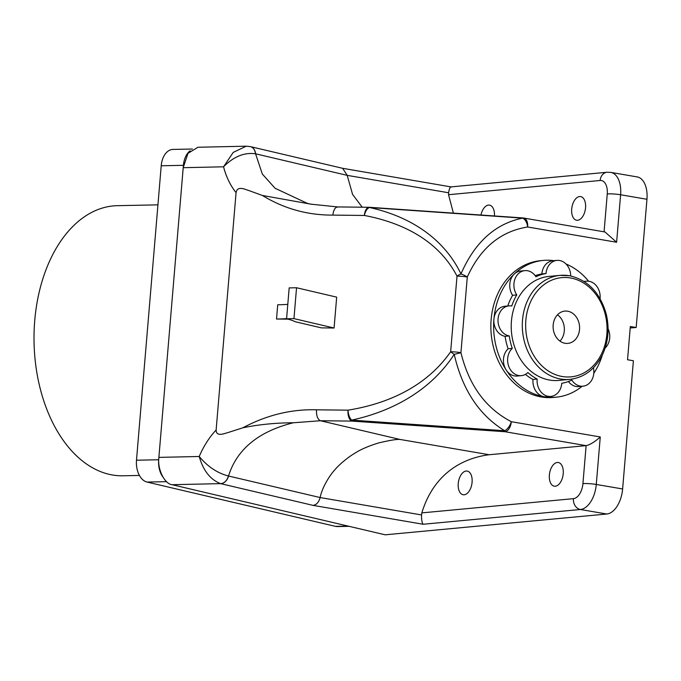 <?xml version="1.0" encoding="UTF-8"?>
<svg xmlns="http://www.w3.org/2000/svg" width="681" height="681" viewBox="0 0 681 681"><rect width="100%" height="100%" fill="white"/><g stroke="black" fill="none" stroke-linecap="round" stroke-linejoin="round"><path stroke-width="1.02" d="M349.106 526.328L337.393 526.566A19.213 12.249 -91.2 0 1 335.41 526.353L147.045 482.063A19.213 12.249 -91.2 0 1 136.489 460.211L161.218 165.772A19.213 12.249 -91.2 0 1 172.983 149.42L192.357 149.028M136.489 460.211L158.682 459.76L183.41 165.321L161.218 165.772M190.186 150.765A19.213 12.249 88.8 0 0 183.41 165.321M158.682 459.76A19.213 12.249 88.8 0 0 162.802 476.887M139.426 475.449L122.912 475.781A135.085 86.155 -91.2 0 1 34.05 342.466A135.085 86.155 -91.2 0 1 117.455 205.671L157.932 204.853M622.621 488.975A24.014 13.586 99.7 0 1 606.78 514.019L580.433 509.499A24.014 13.586 -80.3 0 0 596.275 484.455A9.602 1.192 4.8 0 0 582.927 483.638L586.12 445.638C590.01 444.812 594.726 441.918 600.267 436.964L596.275 484.455L622.621 488.975L633.39 360.751L627.533 359.747L630.325 326.505L636.182 327.51L646.95 199.286L620.604 194.766L616.611 242.257L604.983 231.983L523.74 218.048A9.602 9.602 0 0 0 522.778 217.929A9.602 1.098 94 0 0 522.523 218.141L369.511 207.518C405.416 215.349 442.318 235.115 460.969 273.915C474.751 242.334 495.266 223.743 522.523 218.141A9.602 5.567 -96.5 0 1 527.656 226.994C500.552 231.336 480.428 248.02 467.285 277.031A9.602 3.116 -156.6 0 0 460.969 273.915A9.602 3.626 154 0 0 457.011 276.12C437.849 239.371 400.803 222.372 364.369 215.46L332.839 215.102C307.506 215.239 284.011 208.684 262.364 195.456L248.616 190.459C244.913 189.344 237.311 185.479 236.069 192.646C230.365 185.496 226.194 176.873 223.547 166.802L183.206 167.696L158.886 457.385L199.227 456.491C203.576 446.259 209.212 437.432 216.132 429.992L236.069 192.646M582.927 483.638A14.412 8.155 99.7 0 1 573.419 498.662A9.602 7.831 -95.4 0 0 580.433 509.499L423.131 524.259L313.081 505.379L220.584 483.629A9.602 7.244 -76.9 0 0 228.39 475.976C217.401 473.142 207.679 466.647 199.227 456.491C203.21 470.605 210.327 479.645 220.584 483.629L172.08 484.702L385.174 534.815L606.78 514.019M554.019 260.67A68.679 55.987 84.6 0 0 543.319 260.423L540.544 260.678A68.679 55.987 84.6 0 0 490.856 326.88A68.679 55.987 84.6 0 0 541.259 396.972A68.679 55.987 84.6 0 0 553.381 397.449L556.147 397.185A68.679 55.987 84.6 0 0 582.127 386.272M460.935 352.664C468.903 385.301 485.689 408.311 511.303 421.701A9.602 5.014 115.2 0 1 504.672 430.732C479.194 415.189 462.373 389.728 454.218 354.358A9.602 0.894 -12.9 0 0 460.935 352.664A9.602 1.192 -175.2 0 0 450.66 351.754L457.011 276.12A9.602 1.192 -175.2 0 1 467.285 277.031L460.935 352.664M543.319 260.423A68.679 55.987 84.6 0 0 514.291 274.009A68.679 55.987 84.6 0 0 493.912 319.227A68.679 55.987 84.6 0 0 506.23 370.055A68.679 55.987 84.6 0 0 544.025 396.717A68.679 55.987 84.6 0 0 556.147 397.185M588.622 281.227A68.679 55.987 84.6 0 0 565.996 263.973M593.815 373.265A68.679 55.987 84.6 0 0 602.396 354.895M604.073 231.829L607.256 193.949A9.602 1.192 -175.2 0 1 620.604 194.766A24.014 13.586 -80.3 0 0 610.814 172.395L637.161 176.915A24.014 13.586 99.7 0 1 646.95 199.286M630.206 327.953L636.182 327.51M183.206 167.696L187.982 153.361L197.899 147.258L246.241 146.185L233.225 152.399L223.547 166.802C233.711 156.579 244.343 152.238 255.443 153.778A9.602 7.244 103.1 0 0 250.276 146.594L246.241 146.185M172.08 484.702C164.479 483.995 157.217 468.971 158.886 457.385M287.791 304.347A54.88 6.827 -175.2 0 1 277.72 304.782L276.52 319.031L288.063 319.159M334.082 328.012L336.678 297.137L296.55 287.748L293.954 318.614L334.082 328.012L321.406 327.867L295.171 321.721A54.88 6.827 -175.2 0 0 286.582 318.776L289.178 287.901L296.55 287.748M216.132 429.992C216.175 437.176 224.407 433.499 228.297 432.461L242.853 427.796C266.68 415.087 291.23 409.085 316.486 409.809L348.017 410.166C385.54 404.105 425.37 387.983 450.66 351.754A9.602 1.626 -146.5 0 0 454.218 354.358C429.149 392.741 389.089 412.048 351.66 420.117L504.672 430.732A9.602 1.098 -86 0 0 504.97 431.72L351.949 421.096L320.419 420.739L293.366 422.765C268.995 428.809 238.971 442.386 228.527 476.01L320.147 497.556C321.832 488.32 329.102 476.113 334.388 470.358C339.129 464.416 348.689 456.772 354.844 453.223C360.351 449.605 368.174 446.2 378.321 443.025C389.098 440.428 396.282 439.228 399.866 439.415L489.162 454.738C465.838 457.692 434.614 470.954 421.828 512.887L573.419 498.662M451.443 187.079C450.269 186.483 449.315 188.373 448.6 192.757L347.208 175.357L342.645 168.309L250.378 146.619A9.602 7.304 103.2 0 1 255.579 153.812L262.321 174.03L275.098 188.271L307.429 203.406L309.94 203.959M453.393 213.119L448.541 194.706L448.6 192.757M362.207 207.211L352.554 194.366L347.208 175.357L255.443 153.778M585.549 207.765A12.011 6.793 99.7 0 1 576.594 220.244A12.011 6.793 99.7 0 1 571.929 207.262A12.011 6.793 99.7 0 1 580.655 196.579A12.011 6.793 99.7 0 1 585.549 207.765M480.948 215.026A12.011 6.793 99.7 0 1 489.52 205.126A12.011 6.793 99.7 0 1 494.44 215.962M311.711 204.309L262.364 195.456M522.778 217.929L369.766 207.313A9.602 1.098 -86 0 0 369.511 207.518A9.602 4.92 100 0 0 364.369 215.46A9.602 4.793 90.7 0 1 369.213 207.288L337.674 206.93L311.038 204.181M458.236 483.553A12.011 6.793 -80.3 0 0 463.131 494.738A12.011 6.793 -80.3 0 0 472.086 482.259A12.011 6.793 -80.3 0 0 467.192 471.073A12.011 6.793 -80.3 0 0 458.236 483.553M549.371 475.006A12.011 6.793 -80.3 0 0 554.266 486.191A12.011 6.793 -80.3 0 0 563.221 473.704A12.011 6.793 -80.3 0 0 558.326 462.518A12.011 6.793 -80.3 0 0 549.371 475.006M600.267 436.964L511.303 421.701A9.602 5.431 -80.3 0 1 504.97 431.72L586.12 445.638L489.162 454.738M423.131 524.259C422.007 522.965 421.479 519.858 421.548 514.947L421.828 512.887M313.081 505.379C316.461 504.893 318.81 502.289 320.147 497.556L421.548 514.947M351.66 420.117A9.602 4.58 -98.5 0 1 348.017 410.166A9.602 4.793 -89.3 0 0 351.949 421.096A9.602 1.098 -86 0 1 351.66 420.117M242.853 427.796C258.55 424.544 275.388 422.867 293.366 422.765M276.52 319.031A54.88 6.827 -175.2 0 0 286.599 318.589M286.582 318.776L293.954 318.614M605.162 348A15.127 12.335 84.6 0 0 608.073 328.753M569.844 379.377C584.009 377.606 594.785 369.587 602.2 355.303C608.286 342.458 609.631 328.744 606.243 314.145C600.165 292.762 587.916 279.959 569.512 275.737L560.088 275.371L549.005 276.409A52.233 42.58 84.6 0 0 511.499 332.388A52.233 42.58 84.6 0 0 558.769 380.415L569.844 379.377A52.233 42.58 -95.4 0 1 522.574 331.349A52.233 42.58 -95.4 0 1 560.088 275.371A52.233 42.58 -95.4 0 1 569.307 275.728M570.695 275.958A15.127 12.335 84.6 0 0 556.922 260.397A15.127 12.335 84.6 0 0 546.026 273.532A55.476 45.218 84.6 0 0 535.93 276.75A15.127 12.335 84.6 0 0 524.847 270.629A15.127 12.335 84.6 0 0 514.776 279.55A15.127 12.335 84.6 0 0 516.768 294.924A55.476 45.218 84.6 0 0 511.772 306.016A15.127 12.335 84.6 0 0 508.954 305.88A15.127 12.335 84.6 0 0 498.007 320.555A15.127 12.335 84.6 0 0 509.26 335.929A55.476 45.218 84.6 0 0 512.274 348.4A15.127 12.335 84.6 0 0 508.554 365.825A15.127 12.335 84.6 0 0 521.382 375.64A15.127 12.335 84.6 0 0 527.886 372.533A55.476 45.218 84.6 0 0 537.164 379.079A15.127 12.335 84.6 0 0 550.852 396.427A15.127 12.335 84.6 0 0 561.748 383.292A55.476 45.218 84.6 0 0 571.844 380.075A15.127 12.335 84.6 0 0 582.927 386.195A15.127 12.335 84.6 0 0 593.449 367.766M600.072 298.653A15.127 12.335 84.6 0 0 586.392 281.185A15.127 12.335 84.6 0 0 584.289 281.611M525.417 374.38A55.476 45.218 84.6 0 0 533.01 379.462L537.164 379.079M533.01 379.462A15.127 12.335 84.6 0 0 544.025 396.717A15.127 12.335 84.6 0 0 546.698 396.819L550.852 396.427M568.414 381.522A15.127 12.335 84.6 0 0 578.773 386.587L582.927 386.195M508.954 305.88L504.8 306.271A15.127 12.335 84.6 0 0 493.912 319.227A15.127 12.335 84.6 0 0 505.098 336.32A55.476 45.218 84.6 0 0 508.12 348.791L512.274 348.4M508.12 348.791A15.127 12.335 84.6 0 0 506.23 370.055A15.127 12.335 84.6 0 0 517.228 376.031L521.382 375.64M505.098 336.32L509.26 335.929M556.922 260.397L552.768 260.789A15.127 12.335 84.6 0 0 541.872 273.924L546.026 273.532M541.872 273.924A55.476 45.218 84.6 0 0 535.198 275.694M524.847 270.629L520.684 271.021A15.127 12.335 84.6 0 0 514.291 274.009A15.127 12.335 84.6 0 0 512.614 295.316L516.768 294.924M512.614 295.316A55.476 45.218 84.6 0 0 507.754 305.999M567.699 311.217A16.208 13.211 84.6 0 0 564.838 311.106A16.208 13.211 84.6 0 0 553.193 328.48A16.208 13.211 84.6 0 0 567.869 343.386A16.208 13.211 84.6 0 0 579.599 327.757A16.208 13.211 84.6 0 0 567.699 311.217M559.969 341.113A16.208 13.211 84.6 0 0 557.501 314.801M166.573 481.663L147.045 482.063M335.41 526.353L348.119 526.098M616.611 242.257L527.656 226.994A9.602 5.431 -80.3 0 0 523.74 218.048M607.256 193.949A14.412 8.155 99.7 0 0 600.14 180.482L448.549 194.706M600.14 180.482A9.602 7.831 -95.4 0 1 607.052 172.259L450.941 186.9M338.363 207.033C335.444 206.726 333.605 209.416 332.839 215.102M316.486 409.809C316.282 415.657 317.593 419.3 320.419 420.739L399.866 439.415M228.39 475.976L228.527 476.01A9.602 7.304 103.2 0 1 220.67 483.646M570.491 277.976A49.832 40.622 84.6 0 0 529.214 345.863A49.832 40.622 84.6 0 0 599.357 357.9A49.832 40.622 84.6 0 0 570.491 277.976M451.018 186.9L342.509 168.284M369.766 207.313A9.602 9.602 0 0 0 369.213 207.288M607.052 172.259L610.814 172.395M583.983 281.415L586.392 281.185M310.587 204.087L307.429 203.406"/></g></svg>
